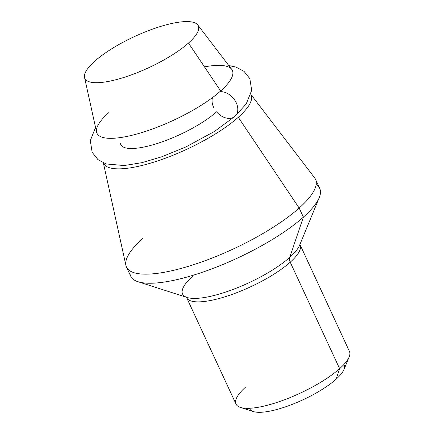 <?xml version="1.0" encoding="UTF-8"?>
<svg xmlns="http://www.w3.org/2000/svg" width="434" height="434" viewBox="0 0 434 434"><rect width="100%" height="100%" fill="white"/><g stroke="black" fill="none" stroke-linecap="round" stroke-linejoin="round"><path stroke-width="0.65" d="M249.507 408.28A52.102 14.268 -24.9 0 0 284.704 407.108A52.102 14.268 -24.9 0 0 336.041 379.262A52.102 14.268 -24.9 0 0 343.956 364.435M299.872 244.32L349.451 351.431A62.523 17.121 155.1 0 1 339.632 368.656A62.523 17.121 -24.9 0 0 349.158 356.943L343.972 369.508A52.102 14.268 155.1 0 1 336.041 379.262L339.632 368.656L290.221 262.201A62.523 17.121 -24.9 0 0 300.04 244.982A62.523 17.121 -24.9 0 1 290.221 262.201L339.632 368.656A62.523 17.121 155.1 0 1 279.084 401.716A62.523 17.121 155.1 0 1 236.025 404.081L186.615 297.632A62.523 17.121 -24.9 0 0 229.667 295.261A62.523 17.121 -24.9 0 0 290.221 262.201A7.297 5.203 48.3 0 1 289.733 257.389A64.661 17.707 155.1 0 1 235.521 288.496A64.661 17.707 155.1 0 1 187.135 297.474A64.661 17.707 155.1 0 1 192.739 276.219M339.632 368.656L336.041 379.262A52.102 14.268 155.1 0 1 292.353 404.331A52.102 14.268 155.1 0 1 253.364 411.562L240.425 407.417A62.523 17.121 -24.9 0 0 287.21 398.732A62.523 17.121 -24.9 0 0 339.632 368.656M245.845 386.862A62.523 17.121 -24.9 0 0 240.425 407.417M186.219 297.078L186.615 297.632A62.523 17.121 -24.9 0 0 229.667 295.261A62.523 17.121 -24.9 0 0 290.221 262.201A7.297 5.203 -131.7 0 1 289.733 257.389A64.661 17.707 155.1 0 1 235.521 288.496A64.661 17.707 155.1 0 1 187.135 297.474L138.034 281.737A104.209 28.541 -24.9 0 0 216.007 267.268A104.209 28.541 -24.9 0 0 303.382 217.136L289.733 257.389L303.382 217.136A104.209 28.541 -24.9 0 0 319.25 197.616A104.209 28.541 -24.9 0 0 316.164 184.569M130.059 270.957A104.209 28.541 -24.9 0 0 138.034 281.737M299.585 245.281A64.661 17.707 155.1 0 1 289.733 257.389A64.661 17.707 155.1 0 0 299.585 245.281L319.25 197.616M303.382 217.136L299.162 208.043A104.209 28.541 -24.9 0 0 315.523 179.34L319.744 188.432A104.209 28.541 155.1 0 1 303.382 217.136A104.209 28.541 155.1 0 1 202.461 272.232A104.209 28.541 155.1 0 1 130.699 276.181L126.484 267.089A104.209 28.541 -24.9 0 0 198.24 263.145A104.209 28.541 -24.9 0 0 299.162 208.043L303.382 217.136M142.846 238.391A104.209 28.541 -24.9 0 0 126.484 267.089M250.868 94.417L314.623 177.853A104.209 28.541 155.1 0 1 299.162 208.043L238.293 117.288A81.283 22.259 -24.9 0 1 158.828 160.52A81.283 22.259 -24.9 0 1 103.422 162.924A81.283 22.259 -24.9 0 0 158.828 160.52A81.283 22.259 -24.9 0 0 238.293 117.288L299.162 208.043A104.209 28.541 155.1 0 1 195.452 264.084A104.209 28.541 155.1 0 1 125.925 265.445L103.352 162.891M238.293 117.288A81.283 22.259 -24.9 0 0 250.847 94.493A81.283 22.259 -24.9 0 1 238.293 117.288M120.462 143.67A57.814 15.83 -24.9 0 0 159.028 142.916A57.814 15.83 -24.9 0 0 216.566 111.826A15.109 10.779 -131.7 0 0 234.989 116.296A15.109 10.779 -131.7 0 0 235.174 100.797A15.109 10.779 -131.7 0 0 219.843 91.693A15.109 10.779 48.3 0 1 235.174 100.797A15.109 10.779 48.3 0 1 234.989 116.296L214.477 131.448L185.812 146.98L161.578 156.853L141.847 162.679L124.189 165.549L106.102 163.944L97.943 159.603L92.154 152.301L90.299 140.638L95.54 127.401M212.476 97.607A15.109 10.779 -131.7 0 0 213.913 107.871M108.69 112.721A74.637 20.441 -24.9 0 0 125.638 136.683A74.637 20.441 -24.9 0 0 220.646 90.983A74.637 20.441 -24.9 0 0 204.474 66.874M197.763 24.922L231.723 69.364A74.637 20.441 155.1 0 1 220.646 90.983L188.486 43.037A62.523 17.121 -24.9 0 0 197.763 24.922A62.523 17.121 -24.9 0 0 153.565 28.769A62.523 17.121 -24.9 0 0 94.699 61.243A62.523 17.121 -24.9 0 0 84.549 77.48A62.523 17.121 -24.9 0 0 126.261 76.661A62.523 17.121 -24.9 0 0 188.486 43.037L220.646 90.983A74.637 20.441 155.1 0 1 146.367 131.122A74.637 20.441 155.1 0 1 96.57 132.099L84.549 77.48M94.699 61.243A62.523 17.121 -24.9 0 0 108.896 81.321A62.523 17.121 -24.9 0 0 188.486 43.037A62.523 17.121 -24.9 0 0 174.289 22.964A62.523 17.121 -24.9 0 0 94.699 61.243M228.799 65.539L235.895 67.031L244.054 71.371L249.838 78.673L251.698 90.337L246.197 103.965L234.989 116.296"/></g></svg>
